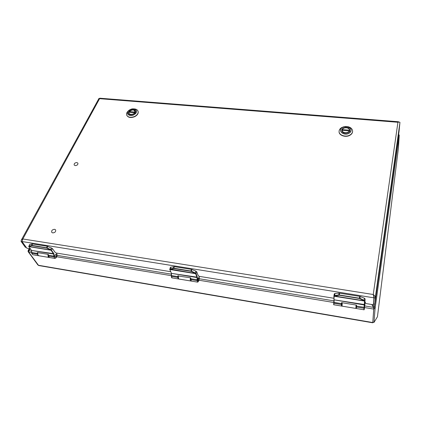 <?xml version="1.0" encoding="UTF-8"?>
<svg xmlns="http://www.w3.org/2000/svg" width="421" height="421" viewBox="0 0 421 421"><rect width="100%" height="100%" fill="white"/><g stroke="black" fill="none" stroke-linecap="round" stroke-linejoin="round"><path stroke-width="0.63" d="M373.78 307.825L371.98 304.53L373.469 307.367L364.802 305.946M371.748 304.494L373.469 307.367L373.737 309.082L373.532 307.125L374.364 306.814L375.048 308.756L373.816 308.551L372.801 322.086L373.985 322.418L377.453 316.739L398.387 148.376L399.245 135.062L398.603 134.578M30.323 248.827L28.723 250.716L28.707 252.121L38.648 265.525L372.722 322.786M364.586 307.572L373.737 309.082L372.801 322.086M373.069 322.26L372.732 322.786M55.156 256.894L55.461 257.105C56.335 256.705 56.609 255.884 56.288 254.642L55.982 254.426C55.104 254.831 54.83 255.652 55.156 256.894M364.444 308.025L364.854 305.057L364.444 308.025M198.023 280.512L198.202 280.712C198.77 280.223 198.986 279.323 198.854 278.023L198.67 277.818C198.102 278.313 197.886 279.207 198.023 280.512M29.638 248.674L28.239 250.353L28.054 251.553L28.607 251.647M28.991 250.4L28.449 250.079L29.233 248.611M28.054 251.553L37.837 264.883M373.985 322.418L372.801 322.212L373.985 322.418M399.245 135.062L375.048 308.756L373.99 322.286M373.101 304.715L374.364 306.814L374.716 304.309M397.066 144.84L397.424 142.072L397.066 144.84M374.774 304.32L373.532 303.894L374.774 304.32L374.937 303.367L399.008 131.71L399.95 122.422L375.248 298.036L373.974 297.836L373.416 295.474M30.291 248.785L26.86 248.222L22.034 241.543L373.869 297.821L373.974 297.084M54.488 251.674L55.956 252.968L170.626 271.677M197.844 274.981L199.065 276.318L333.948 298.278M364.939 302.146L365.449 302.425L365.407 303.262L365.807 303.52L373.364 304.757L373.99 297.221M373.364 304.757L373.969 297.052M373.459 295.631L373.78 296.273M98.977 98.414L99.588 98.677L22.823 238.97L21.339 240.038L21.066 241.386L21.96 241.533L26.376 247.548M26.402 247.59L25.286 247.216L21.066 241.386M373.532 303.894L373.974 297.836M374.779 304.094L375.248 298.036C375.248 296.652 374.585 295.474 373.248 294.505L373.885 297.626M398.808 122.085L398.466 121.748L397.929 122.269L373.248 294.505L22.823 238.97L22.034 241.543M399.95 122.422C399.85 122.048 399.176 121.995 397.929 122.269L99.588 98.677L99.819 98.209L398.466 121.748M54.598 229.298L55.609 229.877C55.982 231.645 55.025 232.66 52.73 232.908L51.73 232.339C51.346 230.566 52.299 229.55 54.598 229.298M135.215 110.565C133.667 108.144 127.374 110.86 128.621 113.423L128.805 113.749C130.321 116.191 136.641 113.486 135.415 110.928L135.215 110.565M128.531 110.734L127.763 111.444C126.632 112.728 126.289 113.98 126.742 115.201C128.258 117.517 130.926 117.917 134.752 116.401C137.462 114.87 138.546 113.096 137.999 111.07C137.478 109.876 136.351 109.165 134.615 108.934L133.762 108.892M135.03 112.875L134.709 112.717C133.189 115.159 128.084 114.717 129.01 112.233L128.721 113.275L129.105 114.075M129.279 112.254L129.326 111.602C132.431 109.313 134.331 109.471 135.02 112.081L135.373 112.275M135.504 111.818L134.867 110.507M135.02 112.081L129.326 111.602M134.709 112.717L129.01 112.233M349.098 128.468C346.967 126.284 341.52 127.7 341.741 130.384L342.536 132.052C344.631 134.246 350.098 132.868 349.914 130.189L349.098 128.468M341.815 127.51C340.015 128.542 339.1 129.873 339.068 131.494C338.91 135.236 345.736 137.52 349.877 135.057C351.63 134.046 352.54 132.752 352.603 131.173C352.403 128.837 350.746 127.321 347.63 126.626L343.946 126.721L341.815 127.51M349.572 131.352L349.262 130.915C348.309 133.689 342.015 133.147 342.247 130.321L341.873 130.542L342.094 131.52M342.031 130.357L342.399 129.605C343.368 126.858 349.588 127.374 349.409 130.194L349.783 130.442C350.183 127.037 342.741 127.042 342.041 129.763M349.409 130.194L342.399 129.605M349.262 130.915L342.247 130.321M76.854 162.553L77.901 163.164C78.09 164.606 77.196 165.427 75.217 165.621L74.18 165.021C73.98 163.574 74.87 162.748 76.854 162.553M364.765 305.041L364.449 308.214C364.302 309.535 364.112 310.051 363.876 309.761L364.591 300.583L359.96 298.3L338.737 294.879L334.095 295.647L333.99 299.61L333.89 296.058M333.911 295.852L334.274 293.847L334.953 293.474L339.052 293.121L359.66 296.358L364.412 298.21L363.944 300.557L364.328 300.831L334.274 295.963L334.095 295.647M363.944 300.557L359.339 298.468L339.273 295.232L334.137 296.131L333.921 295.831M334.274 293.847L334.111 296.247L364.46 301.047L364.591 300.583M364.412 298.21L365.107 298.884L364.96 302.152M363.87 309.761L356.455 308.53L356.503 305.109L341.631 302.662L341.389 303.031M341.473 304.415L341.568 302.673M341.389 303.057L341.473 305.388M364.939 304.015L364.744 305.041M55.919 257.957L54.919 258.426L53.962 256.947L53.672 254.063L50.915 250.048L51.141 249.837L46.999 247.853L31.791 245.332L28.707 246.317M51.494 247.885L50.531 249.806L50.915 250.048L28.823 246.469L29.633 244.512L32.17 243.912L47.273 246.274L52.383 248.511L54.656 251.705M50.531 249.806L46.51 248.006L31.77 245.627L28.775 246.611M28.891 246.748L31.38 250.221L28.833 246.638L51.125 250.253L51.141 249.837M56.03 254.437L55.909 254.395C55.025 254.805 54.746 255.636 55.072 256.894L55.498 257.11M54.888 258.42L49.446 257.52L48.473 256.036L48.32 254.389L37.348 252.584L37.211 252.984L37.285 252.605M37.211 252.984L37.211 254.173L38.474 255.647M199.122 276.839C199.438 279.491 198.944 281.26 197.638 282.138L197.117 280.628L197.096 277.571L195.512 273.476L195.754 273.25L191.381 271.124L173.762 268.209L170.105 268.861L169.705 269.403M170.379 267.314L174.336 266.646L191.413 269.382L195.886 271.108L195.128 273.218L195.512 273.476L169.763 269.04M195.128 273.218L190.834 271.287L173.736 268.524L169.842 269.498L170.389 267.277M169.868 269.608L171.347 273.155L169.842 269.498L195.691 273.687L195.754 273.25M195.886 271.108L196.696 271.755L197.949 274.997M198.517 277.792L198.586 277.781C198.007 278.286 197.791 279.197 197.928 280.512L198.038 280.686M197.623 282.138L191.302 281.086L190.671 277.818L177.809 275.944M177.804 275.95L177.725 277.423L178.309 278.928L178.588 278.855M333.937 300.873L199.238 278.739M171.4 274.16L57.051 255.368M31.649 251.195L28.723 250.716M372.732 322.533L38.206 265.23M333.779 302.488L198.975 280.233M171.352 275.671L56.746 256.752M31.696 252.616L28.707 252.121M37.879 264.783L37.611 264.735M26.17 247.364L25.286 247.216M133.873 114.728C128.61 117.496 124.79 112.091 130.173 109.613C135.346 106.866 139.277 112.186 133.873 114.728M133.91 114.791C129.779 117.017 125.395 113.865 128.389 110.881L130.152 109.592L133.81 108.897C137.451 110.16 137.483 112.128 133.91 114.791M138.062 111.244L138.072 111.276C138.62 113.302 137.535 115.075 134.831 116.606C131.005 118.122 128.331 117.722 126.821 115.407L126.768 115.265M136.362 115.617L134.831 116.612L130.931 117.538M348.972 133.204C343.641 136.32 337.121 130.126 342.705 127.342C347.93 124.258 354.556 130.342 348.972 133.204M349.025 133.278C343.604 136.446 336.979 130.147 342.652 127.321L344.336 126.695L347.251 126.621C351.693 128.237 352.282 130.452 349.025 133.278M352.598 131.31L352.598 131.394C352.535 132.973 351.63 134.267 349.877 135.278C345.736 137.741 338.91 135.457 339.073 131.715L339.073 131.573M48.126 254.358C47.831 256.094 48.12 257.12 48.994 257.442L49.236 257.457M37.658 252.637C37.127 253.837 37.506 254.873 38.811 255.752C37.911 255.426 37.611 254.4 37.906 252.679M334.663 295.816L334.953 293.474M364.481 301.173L364.76 300.826M339.052 293.121L338.816 295.221M339.273 295.232L339.626 293.148M359.66 296.358L359.339 298.468M359.797 298.605L360.239 296.516M334.111 296.247L333.995 299.647M341.326 303.599L333.795 302.304L333.99 299.831L364.291 304.978L364.607 304.578L334.211 299.836L333.942 303.267L341.236 304.472L333.716 303.104C333.621 304.53 333.706 305.093 333.974 304.793L333.716 303.104M333.716 303.12C333.632 304.399 333.69 304.772 333.895 304.236M364.854 305.057L364.939 304.057M364.449 308.214C364.154 309.977 364.086 309.956 364.249 308.14L364.597 304.815M363.954 308.23L356.508 306.998L363.954 308.23M364.607 304.578L365.107 298.884M356.603 306.12L364.339 307.335M333.99 299.863L333.8 302.299M341.805 304.488C341.415 306.056 341.378 305.451 341.694 302.673C341.242 305.341 341.363 306.493 342.052 306.135L342.257 302.767M356.108 305.046L355.845 308.425L356.424 308.209M29.012 246.322L29.828 244.401M51.225 250.369L51.394 250.063M32.17 243.912L31.464 245.632M31.77 245.627L32.549 243.917M47.273 246.274L46.51 248.006M46.878 248.122L47.741 246.406M37.195 253.405L31.807 252.516L31.496 250.427L53.672 254.063L53.856 253.7L31.496 250.427L31.265 250.063M31.401 250.253L31.822 253.284L37.211 254.173L31.822 253.284L31.738 252.505M31.507 250.453L31.717 253.221L32.838 254.758L31.717 253.216M31.775 253.274L31.964 253.884M56.588 253.453L56.688 253.668C58.177 255.91 54.725 260.546 54.283 256.878L53.977 253.926M53.962 256.947L48.473 256.036L53.962 256.947M53.856 253.7L51.52 250.211L52.383 248.511M48.462 255.268L54.272 256.173M56.261 253.021L56.688 253.668M178.525 278.392C178.094 278.092 177.994 277.218 178.225 275.771M190.392 277.771C190.108 279.644 190.239 280.723 190.781 281.002L191.108 280.981M190.766 280.996L178.999 279.044C178.425 278.76 178.278 277.686 178.562 275.823M170.173 269.177L170.768 267.067M195.754 273.808L195.975 273.482M173.873 266.635L173.363 268.53M173.736 268.524L174.336 266.646M191.413 269.382L190.834 271.287M191.239 271.413L191.929 269.529M177.751 276.602L171.515 275.576L171.415 273.361L197.096 277.571L197.338 277.192L171.415 273.361L171.2 272.913M171.273 273.124L171.489 276.392L177.725 277.423L171.489 276.392L171.379 275.534M171.489 276.392L171.342 276.292C171.531 277.576 171.779 278.107 172.094 277.897L171.489 276.392M171.363 276.334L171.689 277.492M199.044 276.739L199.117 276.95C199.928 279.234 197.507 284.433 197.433 280.549L197.402 277.423M197.117 280.628L190.766 279.581L197.117 280.628M197.338 277.192L196.06 273.639L196.696 271.755M190.797 278.755L197.465 279.802M171.342 276.292L171.315 273.318M177.788 276.155L177.836 275.839M198.875 276.26L199.117 276.95M38.648 265.525L372.727 322.791M28.239 250.353L29.175 248.6M98.988 98.393L21.339 240.038M134.615 108.934L130.152 109.592L127.763 111.444M126.742 115.201L126.821 115.407C128.331 117.733 131.005 118.138 134.831 116.622C137.541 115.091 138.625 113.307 138.072 111.276L138.051 111.207M128.794 112.333L128.721 113.275M129.131 111.665C130.978 109.834 132.915 109.471 134.946 110.576M128.815 113.617L128.921 113.902M135.425 111.286L135.525 111.57M343.946 126.721L347.63 126.626M339.068 131.494L339.073 131.715C338.91 135.462 345.725 137.756 349.867 135.294C351.624 134.278 352.535 132.978 352.598 131.394L352.603 131.226M38.811 255.752L48.968 257.436M341.242 305.999L333.979 304.793M342.052 306.135L355.84 308.425M56.693 253.516C57.377 256.031 56.782 257.668 54.919 258.426M38.185 255.647L32.838 254.758M56.377 253.037L56.688 253.51M178.978 279.039C178.241 279.065 177.978 277.976 178.194 275.766M178.288 278.923L172.094 277.897M198.922 276.281L199.117 276.823"/></g></svg>
